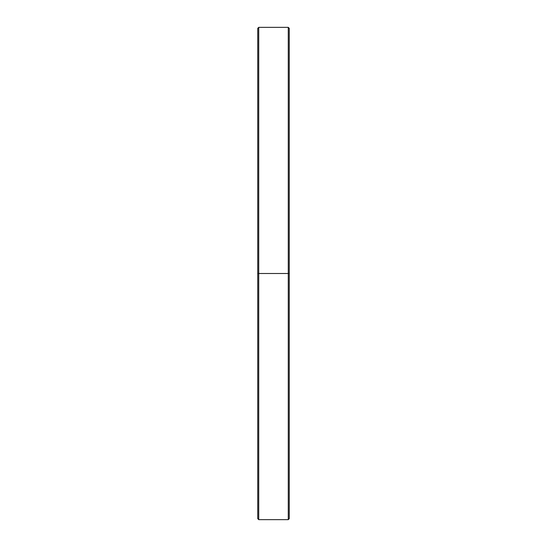 <?xml version="1.0" encoding="UTF-8"?>
<svg xmlns="http://www.w3.org/2000/svg" width="547" height="547" viewBox="0 0 547 547"><rect width="100%" height="100%" fill="white"/><g stroke="black" fill="none" stroke-linecap="round" stroke-linejoin="round"><path stroke-width="0.41" stroke-dasharray="2.73 2.05" d="M288.269 273.5L288.269 27.35L288.269 273.5L257.746 273.5L257.746 28.335L257.746 273.5L258.731 273.5L258.731 27.35L258.731 273.5L288.269 273.5L288.269 519.65L288.269 273.5L289.254 273.5L288.269 273.5M289.254 28.335L289.254 273.5L289.254 28.335M258.731 519.65L258.731 273.5L258.731 519.65M289.254 518.665L289.254 273.5L289.254 518.665M257.746 518.665L257.746 273.5"/><path stroke-width="0.82" d="M288.269 273.5L289.254 273.5L289.254 28.335L289.254 518.665L289.254 273.5L288.269 273.5L288.269 27.35L288.269 273.5L258.731 273.5L258.731 27.35L258.731 273.5L288.269 273.5L288.269 519.65L288.269 273.5M289.254 28.335L288.269 27.35L258.731 27.35L257.746 28.335L257.746 273.5L258.731 273.5L258.731 519.65L258.731 273.5L257.746 273.5L257.746 518.665L258.731 519.65L288.269 519.65L289.254 518.665M257.746 28.335L257.746 273.5"/></g></svg>
